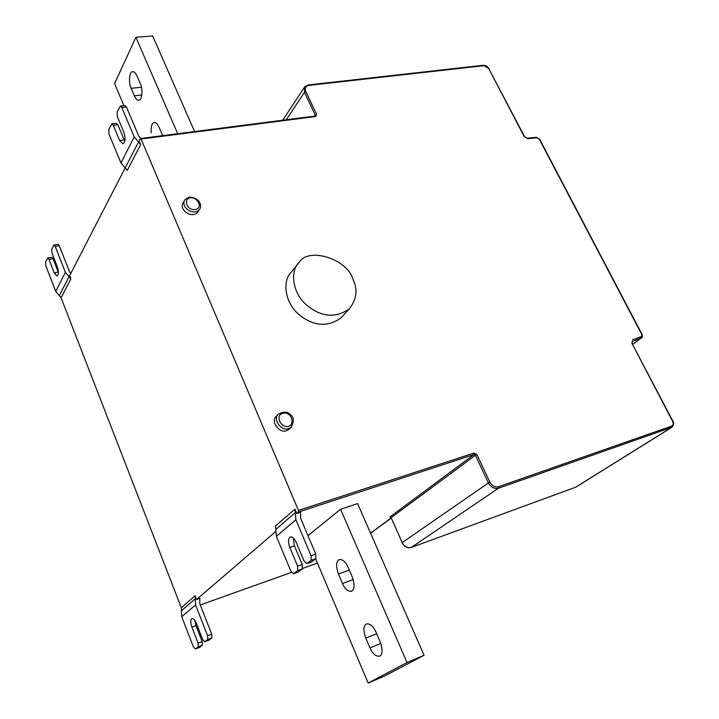 <?xml version="1.0" encoding="UTF-8"?>
<svg xmlns="http://www.w3.org/2000/svg" width="719" height="719" viewBox="0 0 719 719"><rect width="100%" height="100%" fill="white"/><g stroke="black" fill="none" stroke-linecap="round" stroke-linejoin="round"><path stroke-width="1.08" d="M162.323 134.857L158.98 127.083C157.326 123.731 155.753 122.212 154.261 122.518C151.88 123.003 150.846 126.445 151.17 132.835M140.295 83.593L137.041 76.016C135.505 72.88 134.04 71.451 132.638 71.738C129.456 70.866 128.288 83.134 131.146 88.302L134.345 95.807C135.9 99.006 137.383 100.453 138.812 100.166C141.994 101.046 143.18 88.788 140.295 83.593M194.57 131.55L152.68 35.95L135.891 37.307L114.591 83.602L123.92 105.657M135.891 37.307L177.701 133.716M108.758 129.6L111.831 123.866L113.26 125.304L119.624 140.502L122.94 143.818C125.385 142.137 125.672 138.21 123.812 132.035L117.377 116.73L117.134 112.02L120.343 106.053L121.799 107.499L134.219 136.916L120.981 162.97L109.009 134.192L108.758 129.6M124.8 141.194L117.808 124.755L116.379 123.317L111.831 123.866M276.375 536.338L290.934 571.317L293.505 573.735L297.621 570.634L297.621 566.141L289.829 547.492C287.951 541.973 288.148 538.459 290.422 536.949C292.525 536.698 294.448 538.486 296.192 542.315L304.101 561.126L306.761 563.579L311.066 560.344L311.084 555.733L295.895 519.756L276.375 536.338L275.539 525.957L294.952 509.106L296.803 513.474L298.457 512.045L298.457 510.418L141.059 139.028L138.848 136.322L126.418 106.978L124.962 105.54L120.343 106.053M536.221 137.482L539.61 139.171L537.147 137.76L527.683 138.659L524.097 136.385L488.74 68.548L484.058 65.654L308.802 85.399C305.62 86.127 304.622 88.176 305.818 91.529L316.63 114.474L315.668 116.523L315.075 116.047L140.538 138.497L139.162 140.897L140.699 144.546L134.219 136.916M120.981 162.97L127.272 170.394L140.699 144.546M291.68 426.655L289.065 429.288L286.387 430.762C278.9 433.602 270.002 420.453 276.608 416.112L278.118 414.53M198.129 211.503L197.608 212.339C191.847 219.025 178.276 209.75 183.354 202.3L184.99 199.594C179.912 207.054 193.519 216.365 199.289 209.66C201.383 208.159 202.632 198.453 189.367 197.024L184.99 199.594M352.804 278.882C357.954 289.326 356.786 299.311 349.299 308.855C335.638 318.355 321.537 317.196 307.004 305.377C291.635 292.768 290.242 269.94 299.167 262.363C308.541 246.752 347.043 258.912 352.804 278.882M349.299 308.855L340.995 317.924C327.415 327.397 313.448 326.3 299.086 314.643C283.906 302.196 282.603 279.565 291.465 272.007L299.167 262.363M338.442 574.032C335.746 566.23 336.034 561.404 339.287 559.562C342.765 559.274 345.686 561.809 348.059 567.165L352.184 576.782C354.88 584.601 354.629 589.427 351.429 591.252C347.87 591.575 344.895 588.996 342.487 583.531L338.442 574.032L349.299 570.059M369.961 647.891L365.782 638.113C363.122 630.437 363.347 625.71 366.447 623.921C370.159 623.526 373.323 626.24 375.947 632.073L380.198 641.977C382.868 649.67 382.679 654.398 379.623 656.168C375.839 656.6 372.613 653.841 369.961 647.891L380.773 643.442M424.057 655.261L407.026 662.532L368.182 683.05L384.656 675.977L424.057 655.261L357.604 503.606L340.572 509.286L307.966 535.646M315.614 558.789L368.182 683.05M407.026 662.532L340.572 509.286M307.004 563.444L311.669 561.791L315.749 558.681L311.066 560.344M311.669 561.791L311.174 561.97M293.307 537.938L294.448 545.901L302.25 564.496L302.241 568.99L297.621 570.634M293.738 573.618L298.34 571.965L302.241 568.99M298.34 571.965L297.873 572.135M296.803 513.474L300.578 512.234L300.587 518.21L315.776 554.079L315.749 558.681M294.952 509.106L295.895 519.756M51.714 249.259L53.97 244.981L55.219 246.392L65.375 272.357L55.723 291.348L45.872 265.895L45.585 262.111L47.76 257.977L48.991 259.388L54.213 272.825L57.062 276.06C58.706 274.802 58.778 271.665 57.268 266.641L51.993 253.124L51.714 249.259M58.383 272.483L52.999 258.678L51.768 257.267L47.76 257.977M55.219 246.392L59.282 245.7L69.446 271.602L70.786 273.418M59.282 245.7L58.023 244.289L53.97 244.981M138.542 142.002L69.608 275.71L70.866 278.918L65.375 272.357M70.866 278.918L61.07 297.765L55.723 291.348M181.727 616.731L193.357 646.767L195.343 648.969L198.228 646.785L198.102 643.101L191.892 627.112C190.4 622.546 190.418 619.697 191.946 618.556C193.483 618.421 194.966 620.048 196.404 623.445L202.686 639.551L204.726 641.779L207.719 639.515L207.611 635.749L195.568 604.976L181.727 616.731L181.449 610.719L181.314 607.717L195.101 595.754L195.568 604.976M204.861 641.707L208.986 640.153L211.862 637.96L207.719 639.515M194.849 620.452L195.981 625.62L202.201 641.564L202.318 645.249L198.228 646.785M195.469 648.898L199.54 647.37L202.318 645.249M195.101 595.754L196.566 599.493L199.9 598.316L199.711 603.502L211.754 634.203L211.862 637.96M61.07 297.765L181.314 607.717M196.566 599.493L275.485 531.763M298.457 510.418L474.064 453.024L476.895 454.57L475.394 455.307L473.983 454.534L298.457 512.045M476.895 454.57L489.819 482C492.075 485.891 494.978 487.473 498.519 486.736L498.429 488.237C494.304 489.091 490.933 487.257 488.309 482.737L475.394 455.307L391.136 517.68L389.851 517.006L473.983 454.534L474.064 453.024M671.627 426.097C673.263 425.226 673.568 423.599 672.553 421.217L672.876 421.154C674.287 422.637 673.991 424.659 671.995 427.221L498.429 488.237L411.403 547.411L575.551 487.257L671.465 427.472L671.627 426.097L498.519 486.736M672.553 421.217L631.956 343.322L632.235 341.318M632.63 339.781L641.384 336.564L642.103 334.47C642.633 336.6 642.471 337.696 641.618 337.75L632.1 341.471M141.859 94.998L134.345 95.807M141.445 87.233L131.146 88.302M117.808 124.755L113.26 125.304M124.171 139.917L119.624 140.502M121.799 107.499L126.418 106.978M288.454 426.34C295.815 424.237 291.015 410.953 282.855 413.317C274.568 415.474 281.048 428.434 288.454 426.34M288.463 428.668C280.958 431.508 272.034 418.323 278.648 413.973C284.014 411.277 287.959 411.547 290.467 414.8C294.053 417.029 294.278 421.163 291.15 427.203L288.463 428.668M190.229 197.824C197.536 196.655 203.45 208.267 195.262 209.544C187.111 210.991 182.878 198.983 190.229 197.824M315.668 116.523L141.059 139.028M316.63 114.474L314.679 116.101M308.802 85.399L308.235 84.95L304.685 86.846L304.488 92.275L315.282 115.22L315.093 116.047M483.141 65.447L484.058 65.654M488.74 68.548L524.466 136.457L527.683 138.659M527.072 138.219L536.536 137.32L537.147 137.76M342.487 583.531L353.182 579.55M376.648 633.718L365.782 638.113M294.448 545.901L289.829 547.492M302.25 564.496L297.621 566.141M311.084 555.733L315.776 554.079M275.817 529.409L295.266 512.647M632.756 344.194L641.276 337.93L641.384 336.564M575.389 487.32L411.25 547.465M411.403 547.411L411.331 547.447C407.376 548.372 404.294 546.799 402.083 542.719L402.209 542.584C404.491 546.683 407.556 548.291 411.403 547.411M402.272 542.71L391.208 517.824M390.615 517.096L390.165 517.222L391.136 517.68L402.209 542.584L489.819 482M390.633 517.105L389.851 517.006M58.221 272.088L54.213 272.825M52.999 258.678L48.991 259.388M59.291 295.626L69.033 276.734M195.981 625.62L191.892 627.112M202.201 641.564L198.102 643.101M207.611 635.749L211.754 634.203M291.492 572.396L200.277 604.949L291.483 572.387M302.654 568.396L317.447 563.121L302.645 568.414M370.546 533.156L391.082 517.959M181.449 610.719L195.253 598.819M631.956 343.322L672.876 421.154M641.77 334.488L539.25 139.1M286.297 119.749L304.488 92.275L305.818 91.529M197.608 212.339L199.289 209.66M308.235 84.95L483.465 65.258L486.664 66.076L489.118 68.656M306.761 563.579L311.426 561.925M293.505 573.735L298.106 572.09M204.726 641.779L208.852 640.234M195.343 648.969L199.415 647.442M391.145 518.093L370.609 533.282M671.995 427.221L576.054 487.015M632.289 343.305L632.262 341.3M641.618 337.75L632.783 344.248M539.61 139.171L642.103 334.47M282.711 120.208L304.353 87.359"/></g></svg>
